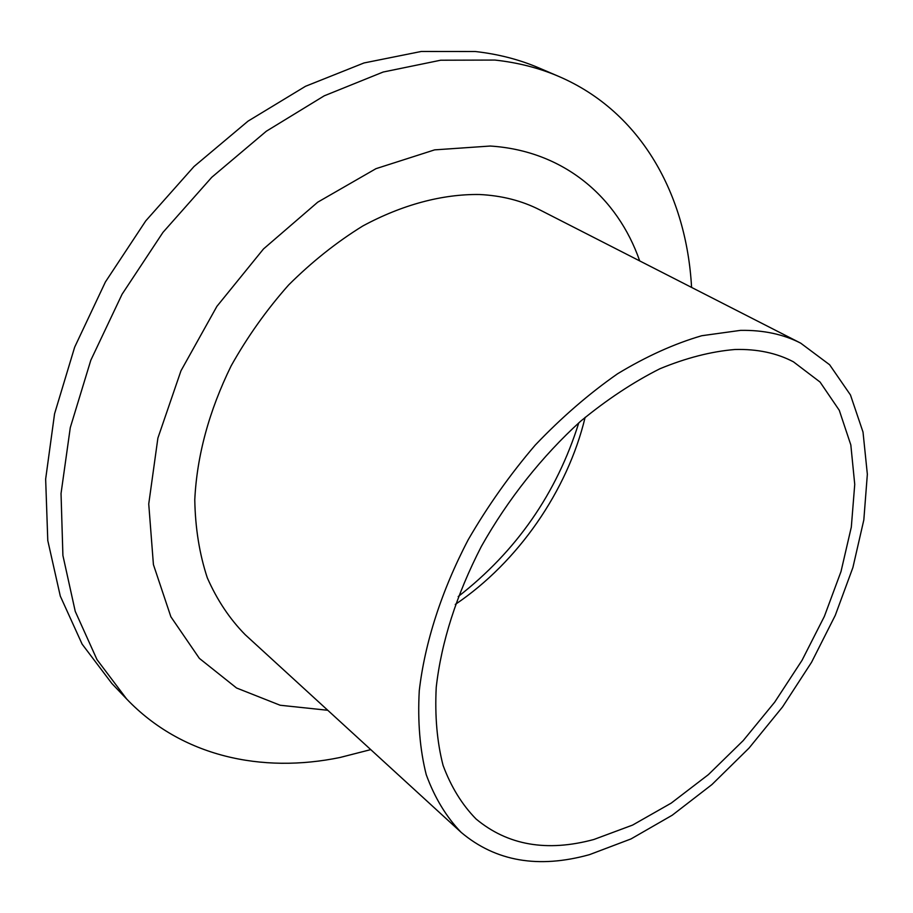 <?xml version="1.0" encoding="UTF-8"?>
<svg xmlns="http://www.w3.org/2000/svg" width="913" height="913" viewBox="0 0 913 913"><rect width="100%" height="100%" fill="white"/><g stroke="black" fill="none" stroke-linecap="round" stroke-linejoin="round"><path stroke-width="1.37" d="M691.575 287.412C686.565 195.473 641.668 112.048 558.859 76.464L539.115 68.007C519.497 59.573 498.213 54.084 475.274 51.516L421.247 51.47L363.99 62.963L305.501 86.29L248.039 121.132L194.013 166.52L145.772 220.855L105.429 281.923L74.661 347.168L54.563 413.794L45.65 479.097L47.784 540.553L60.292 596.098L82.113 644.122L111.888 683.517L126.713 699.061C181.71 756.58 261.791 773.665 340.127 757.459L370.746 749.619M458.189 596.577C516.461 551.212 556.656 493.305 578.785 422.845M558.859 76.464C539.241 68.03 517.933 62.563 494.926 60.064L440.694 60.212L383.14 72.036L324.241 95.819L266.311 131.232L211.748 177.305L162.959 232.381L122.08 294.237L90.809 360.247L70.29 427.604L61.034 493.511L62.906 555.469L75.243 611.368L96.972 659.585L126.713 699.061M639.693 260.913C617.633 197.322 563.96 150.759 490.258 146.034L434.622 149.869L375.985 168.665L317.724 202.184L263.492 248.952L216.895 306.369L180.968 370.804L157.892 438.092L148.739 503.976L153.418 564.588L170.879 616.789L199.342 658.353L236.558 688.003L280.154 705.247L327.778 710.28M800.712 343.162L539.948 209.956C521.928 200.723 501.728 195.576 479.348 194.503C442.52 194.035 402.462 204.569 362.803 225.979C336.657 242.128 311.926 261.791 288.634 284.97C266.607 309.827 247.446 336.783 231.16 365.828C209.043 411.01 196.911 455.678 194.777 499.833C195.279 528.034 199.456 554.031 207.297 577.803C217.032 599.944 229.665 618.9 245.163 634.661L461.156 832.371C495.633 861.416 538.419 868.834 589.49 854.648L631.009 838.933L672.23 815.218L711.935 784.564L749.037 748.089L782.532 706.947L811.543 662.302L835.258 615.385L852.913 567.475L863.824 519.942L867.35 474.281L863.013 432.054L850.46 394.964L829.62 364.755L800.712 343.162C783.354 334.249 763.291 329.981 740.523 330.369L701.777 335.722C674.365 343.699 646.313 356.378 617.599 373.759C588.999 393.708 561.529 417.503 535.189 445.145C510.025 474.577 487.702 506.099 468.221 539.72C441.481 590.859 424.773 642.992 419.261 690.799C417.583 721.658 419.912 749.619 426.245 774.703C434.679 797.768 446.32 816.987 461.156 832.371M593.861 839.492L632.606 825.078L671.181 803.132L708.397 774.623L743.216 740.591L774.715 702.131L802.013 660.361L824.348 616.435L840.999 571.584L851.315 527.098L854.739 484.392L850.825 444.939L839.275 410.291L820.057 382.056L793.397 361.799C776.632 353.011 757.174 348.903 735.011 349.496C711.25 351.471 686.211 357.896 659.894 368.761C633.234 382.17 606.814 399.654 580.657 421.201C542.185 456.066 507.833 499.331 481.299 546.533C456.397 595.036 441.378 641.965 436.231 687.306C434.771 716.032 437.053 742.075 443.079 765.414C451.068 786.869 462.058 804.73 476.061 818.995C507.708 845.324 546.978 852.16 593.861 839.492M455.256 604.452C517.899 562.271 567.521 490.783 585.13 417.344"/></g></svg>
